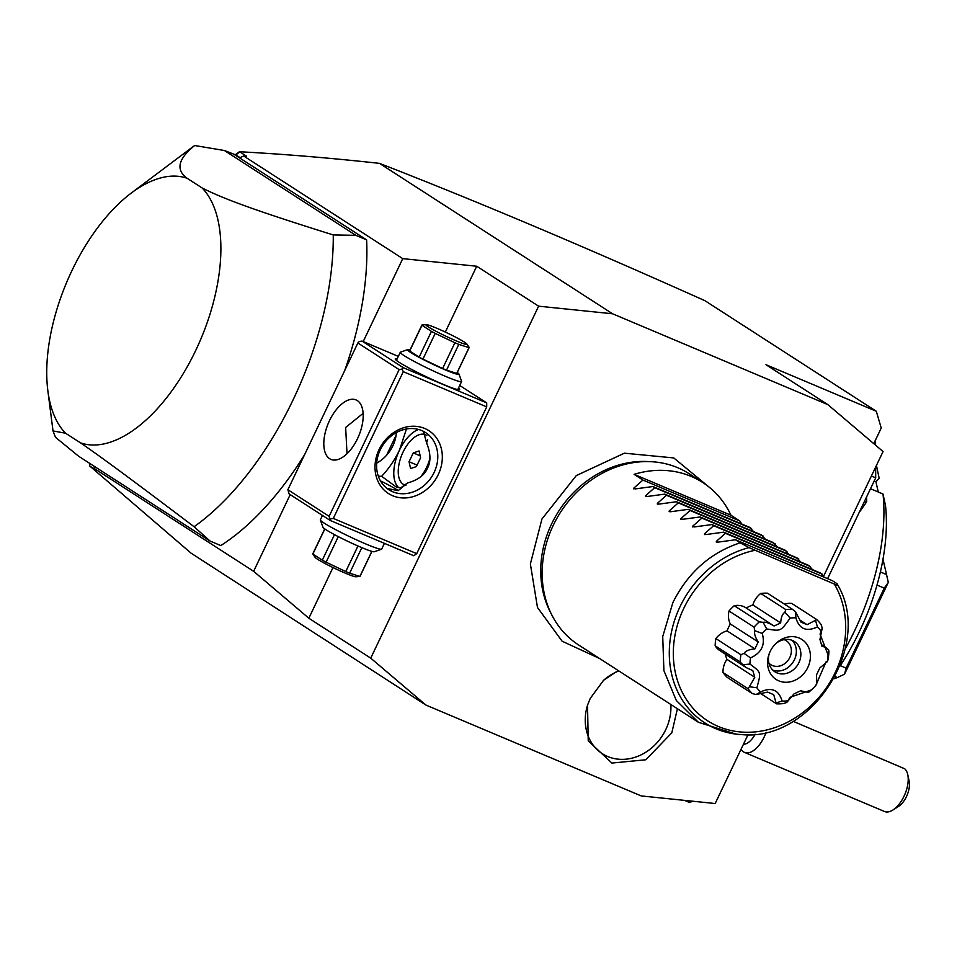 <?xml version="1.0" encoding="UTF-8"?>
<svg xmlns="http://www.w3.org/2000/svg" width="957" height="957" viewBox="0 0 957 957"><rect width="100%" height="100%" fill="white"/><g stroke="black" fill="none" stroke-linecap="round" stroke-linejoin="round"><path stroke-width="1.44" d="M823.606 576.198L883.06 451.548L827.853 404.632L612.576 313.776L538.612 306.18L370.73 658.153L425.937 705.07L641.214 795.925L715.178 803.521L748.015 734.689M677.412 708.73L671.814 732.823L645.831 759.774L611.906 763.052L588.232 740.885L587.526 705.165L590.254 698.407L603.58 680.283L618.186 670.522M873.777 443.653L881.23 428.03L876.301 411.259L704.974 300.713C582.215 245.734 473.715 199.953 379.474 163.36L612.576 313.776M876.301 411.259L765.971 364.701L827.853 404.632M89.587 463.308L89.707 465.987L96.705 470.497L94.48 468.607L94.181 466.262M425.937 705.07L191.101 553.182L89.707 465.987M89.659 463.355L89.599 465.664M445.316 332.079L476.718 266.237L402.765 258.641L243.616 155.955L240.123 157.69L235.924 154.986L224.417 150.512L194.678 145.524A227.599 116.192 -67.1 0 0 190.323 148.706L131.265 193.075A142.677 72.84 -67.1 0 0 47.85 390.707A142.677 72.84 -67.1 0 0 65.555 433.21L80.472 442.84C100.569 456.633 127.843 476.658 194.092 526.733A227.599 116.192 112.9 0 0 333.263 234.944L355.848 235.326L224.417 150.512M402.765 258.641L363.205 341.565M290.21 494.613L253.629 571.305L94.48 468.607M194.092 526.733L210.038 541.028L220.804 545.574A227.599 116.192 -67.1 0 0 304.625 454.623M344.64 370.73A227.599 116.192 -67.1 0 0 366.615 239.872L235.53 155.285M243.616 155.955L246.595 156.254L239.597 151.744L235.924 154.986M379.474 163.36C330.201 157.965 283.571 154.089 239.597 151.744M476.718 266.237L538.612 306.18M239.286 151.852L234.955 154.962M366.615 239.872L355.848 235.326M333.263 234.944C254.646 210.349 223.089 198.649 202.059 187.919L187.141 178.289C175.538 169.82 178.05 158.886 194.678 145.524M210.038 541.028L78.606 456.214L55.494 437.313L53.018 430.937L65.555 433.21M187.141 178.289A142.677 72.84 -67.1 0 0 131.265 193.075M80.472 442.84A142.677 72.84 -67.1 0 0 195.695 350.501A142.677 72.84 -67.1 0 0 202.059 187.919M253.629 571.305L308.836 618.222L333 567.549M386.544 455.305L396.138 435.184M308.836 618.222L370.73 658.153M486.706 402.885L403.28 367.679L401.94 369.115L403.292 371.687L333.311 518.431L416.726 553.636L486.718 406.892L486.706 402.885L459.719 385.48M416.726 553.636L413.795 555.742L330.368 520.536L329.136 516.337L399.129 369.605L401.94 369.115M684.494 800.375L689.662 802.552L692.581 801.2M403.292 371.687L486.718 406.892M438.27 474.588A37.371 32 -57.2 0 1 392.621 495.726A37.371 32 -57.2 0 1 379.068 449.599A37.371 32 -57.2 0 1 424.705 428.473A37.371 32 -57.2 0 1 438.27 474.588M333.311 518.431L330.488 518.909M399.129 369.605L357.87 342.977L287.878 489.721L289.11 493.908L330.368 520.536M357.87 342.977L359.21 341.541L362.021 341.063L398.327 356.387M403.28 367.679L362.021 341.063M458.451 388.135A35.672 2.739 -154.5 0 1 459.444 389.762A35.672 2.739 -154.5 0 1 433.641 380.168A35.672 2.739 -154.5 0 1 399.177 362.332A35.672 2.739 -154.5 0 1 395.241 359.138A35.672 2.739 -154.5 0 1 397.131 358.887M287.878 489.721L329.136 516.337M329.507 420.625A32.275 16.472 112.9 0 1 356.052 399.93A32.275 16.472 112.9 0 1 357.499 438.689A32.275 16.472 112.9 0 1 330.955 459.396A32.275 16.472 112.9 0 1 329.507 420.625M363.122 413.34L345.656 427.444L347.008 453.726M423.461 431.356L426.595 442.959L427.671 439.49M380.276 449.79A33.974 29.093 -57.2 0 1 425.614 432.6A33.974 29.093 -57.2 0 1 434.107 472.495A33.974 29.093 -57.2 0 1 388.769 489.685A33.974 29.093 -57.2 0 1 380.276 449.79M426.595 442.959C430.734 453.116 431.021 461.537 427.468 468.224C424.501 475.198 417.85 480.115 407.503 482.974L398.172 490.654L386.963 488.405M378.326 476.179L381.604 476.299L396.138 486.898L400.708 487.891L407.503 482.974M398.363 490.618A27.179 2.081 25.5 0 0 397.933 490.343A27.179 2.081 25.5 0 0 380.491 480.916M386.795 488.261A27.179 2.081 25.5 0 0 391.58 490.259M381.604 476.299C388.554 469.062 394.511 460.353 399.476 450.149A32.275 16.472 -67.1 0 0 398.961 487.759M376.687 463.14A33.974 29.093 122.8 0 0 392.837 445.878A33.974 29.093 122.8 0 0 396.437 432.516M418.604 429.478A32.275 16.472 112.9 0 0 399.476 450.149L406.45 428.975M426.702 435.279L425.387 434.717A27.179 13.877 112.9 0 0 403.136 451.931A27.179 13.877 -67.1 0 0 404.249 484.792A27.179 13.877 -67.1 0 0 405.912 485.271M420.829 476.67A27.179 13.877 -67.1 0 0 426.499 467.578A27.179 13.877 112.9 0 0 429.872 458.606M425.387 434.717A27.179 13.877 112.9 0 1 426.834 435.543M416.343 466.597L420.59 457.805L419.07 450.95L413.292 452.912L409.046 461.717L410.577 468.559L416.343 466.597M409.046 461.717L417.073 465.102M413.292 452.912L420.147 455.807M457.255 372.5A28.531 2.189 -154.5 0 1 459.013 374.127L461.585 381.317A33.974 2.608 -154.5 0 1 461.597 381.544A33.974 2.608 -154.5 0 1 437.995 373.074A33.974 2.608 -154.5 0 1 404.021 355.561A33.974 2.608 -154.5 0 1 400.277 352.296A33.974 2.608 -154.5 0 1 400.457 352.164L407.658 349.628A28.531 2.189 -154.5 0 1 410.039 349.975M459.013 374.127A28.531 2.189 -154.5 0 1 440.16 367.632A28.531 2.189 -154.5 0 1 410.661 352.487A28.531 2.189 -154.5 0 1 407.658 349.628M409.704 351.028A26.162 2.01 -154.5 0 1 409.656 350.764L421.941 325.021A26.162 2.01 25.5 0 0 421.989 325.284L409.704 351.028L419.154 357.128L431.44 331.385A26.162 2.01 25.5 0 0 435.22 333.395L422.946 359.138A26.162 2.01 -154.5 0 1 419.154 357.128M456.728 373.397L469.014 347.654A26.162 2.01 25.5 0 0 469.157 347.547L456.872 373.29A26.162 2.01 25.5 0 1 456.728 373.397L446.512 370.144A26.162 2.01 -154.5 0 1 442.624 368.505L422.946 359.138M466.849 344.018A22.765 1.747 25.5 0 0 436.524 328.143A22.765 1.747 25.5 0 0 426.128 324.602A22.765 1.747 25.5 0 0 434.442 330.44A22.765 1.747 25.5 0 0 456.262 340.883A22.765 1.747 25.5 0 0 466.849 344.018L469.109 347.283A26.162 2.01 25.5 0 1 469.157 347.547M446.512 370.144L458.786 344.388L469.014 347.654M442.624 368.505L454.898 342.75A26.162 2.01 25.5 0 0 456.896 343.599A26.162 2.01 25.5 0 0 458.786 344.388M454.898 342.75L435.22 333.395M431.44 331.385L421.989 325.284M426.128 324.602L422.085 324.913A26.162 2.01 25.5 0 0 421.941 325.021M322.461 515.428L320.368 519.818A33.974 2.608 25.5 0 0 320.38 520.046A33.974 2.608 25.5 0 0 324.124 523.084A33.974 2.608 25.5 0 0 356.937 540.071A33.974 2.608 25.5 0 0 381.508 549.21A33.974 2.608 25.5 0 0 381.687 549.067L384.427 543.337M320.38 520.046L322.952 527.235A28.531 2.189 25.5 0 0 326.098 529.795A28.531 2.189 25.5 0 0 353.659 544.066A28.531 2.189 25.5 0 0 374.307 551.734L381.508 549.21M334.495 534.628L322.306 560.18L312.855 554.079A26.162 2.01 -154.5 0 1 312.807 553.828L324.71 528.862M324.842 528.958L312.855 554.079M338.288 536.626L326.086 562.19A26.162 2.01 -154.5 0 1 322.306 560.18M357.966 545.98L345.764 571.556L326.086 562.19M361.842 547.643L349.652 573.195A26.162 2.01 -154.5 0 1 347.762 572.406A26.162 2.01 -154.5 0 1 345.764 571.556M371.842 551.364L359.88 576.449L349.652 573.195M371.926 551.388L360.023 576.341A26.162 2.01 -154.5 0 1 359.88 576.449M359.031 576.533L355.837 576.772A22.765 1.747 -154.5 0 1 345.453 573.219A22.765 1.747 -154.5 0 1 315.116 557.345L313.095 554.438M871.396 476.012L875.703 477.818L827.602 578.662M875.547 439.933L875.571 445.184M875.655 467.076L875.703 477.818M839.768 666.359A152.857 78.043 112.9 0 0 885.512 505.535L883.012 494.015A166.446 84.982 112.9 0 1 854.553 630.866A166.446 84.982 112.9 0 1 845.127 649.085M883.012 494.015L870.499 488.74M866.54 497.018A166.446 84.982 112.9 0 1 866.683 501.791L859.039 512.737M876.445 465.437L879.172 478.249L875.918 481.778L874.16 481.036M878.299 492.03L875.918 481.778M866.683 501.791L864.171 501.994M863.824 502.724L860.271 510.165M875.822 466.729L876.923 467.195M835.078 676.551L837.423 677.544L833.894 678.788M837.423 677.544L844.433 674.218A101.909 52.025 -67.1 0 0 844.588 674.051L846.12 668.094L840.27 665.617M877.007 585.086L884.256 588.136L846.12 668.094M884.256 588.136L888.228 582.55L844.588 674.051M880.38 571.951L886.541 574.559L888.275 582.311A101.909 52.025 112.9 0 1 888.228 582.55M882.976 559.211L886.541 574.559M743.457 744.247A16.987 8.673 -67.1 0 0 755.157 734.21M741.089 749.199A23.781 12.142 -67.1 0 0 744.534 752.417A23.781 12.142 -67.1 0 0 766.078 732.308M744.534 752.417L884.459 811.476A23.781 12.142 -67.1 0 0 892.917 810.005A23.781 12.142 -67.1 0 0 907.786 774.751A23.781 12.142 -67.1 0 0 907.703 774.369A23.781 12.142 -67.1 0 0 904.712 768.782L793.078 721.291M907.786 774.751L909.15 781.259A16.987 8.673 112.9 0 1 898.527 806.44L892.917 810.005M551.878 615.088L550.275 611.954A99.935 85.592 -57.2 0 1 551.603 523.946A99.935 85.592 -57.2 0 1 647.351 461.513L650.868 461.681A101.909 87.278 122.8 0 0 553.242 525.345A101.909 87.278 122.8 0 0 551.878 615.088A101.909 87.278 122.8 0 0 578.71 645.042L698.371 722.26L736.723 734.366L742.022 734.617A98.942 84.742 -57.2 0 1 669.35 649.324A98.942 84.742 -57.2 0 1 749.008 547.619L838.129 585.672C873.059 645.903 811.285 741.639 742.022 734.617M741.747 524.005L739.797 520.943L730.957 515.237A101.909 87.278 122.8 0 0 702.785 482.531L689.219 473.787A101.909 87.278 122.8 0 0 650.868 461.681M838.129 585.672A98.942 84.742 -57.2 0 0 837.83 585.098L837.052 583.698L832.339 580.66L735.466 539.772L740.18 542.81C710.369 552.703 687.939 572.609 672.891 602.551L662.722 636.596L663.907 670.642L676.3 700.44L698.371 722.26M740.18 542.81L749.008 547.619M735.466 539.772L717.583 542.188L716.326 541.375L716.326 542.164M704.531 534.568L704.543 533.767L705.788 534.58L723.683 532.164L725.442 533.3L716.326 541.375L718.049 542.105M692.748 526.96L692.748 526.159L694.004 526.972L711.888 524.568L713.647 525.704L704.543 533.767L706.254 534.496M680.953 519.352L680.965 518.562L682.209 519.364L700.105 516.959L701.864 518.096L692.748 526.159L694.471 526.888M669.17 511.744L669.17 510.954L670.426 511.756L688.31 509.351L690.069 510.488L680.965 518.562L682.676 519.28M657.375 504.136L657.387 503.346L658.631 504.148L676.527 501.743L678.286 502.88L669.17 510.954L670.893 511.672M645.592 496.527L645.592 495.738L646.848 496.539L664.732 494.135L666.491 495.271L657.387 503.346L659.098 504.064M633.809 488.919L633.809 488.13L635.053 488.931L652.949 486.527L654.708 487.663L645.592 495.738L647.315 496.456M702.785 482.531A101.909 87.278 122.8 0 0 634.084 474.349L642.925 480.055L633.809 488.13L635.52 488.848M652.949 486.527L749.821 527.415L753.542 531.614M664.732 494.135L761.616 535.023L765.325 539.222M676.527 501.743L773.4 542.631L777.12 546.83M688.31 509.351L785.195 550.239L788.903 554.438M700.105 516.959L796.978 557.847L800.698 562.046M711.888 524.568L808.773 565.443L812.481 569.642M723.683 532.164L820.556 573.052L824.276 577.25M725.442 533.3L822.314 574.188M713.647 525.704L810.531 566.58M701.864 518.096L798.736 558.972M690.069 510.488L786.953 551.376M678.286 502.88L775.158 543.767M666.491 495.271L763.375 536.159M654.708 487.663L751.58 528.551M642.925 480.055L739.797 520.943M730.957 515.237L634.084 474.349M821.07 631.106L822.23 628.043L819.958 639.515L821.931 646.202L825.676 647.351L828.69 650.018L828.929 651.25A49.25 42.18 -57.2 0 1 828.224 658.452L827.578 661.419L819.814 667.95L816.524 674.852L816.776 684.076L815.783 685.451L826.07 661.837L827.446 660.988A43.376 37.144 122.8 0 0 828.044 654.839L820.053 634.156L821.07 631.106A43.376 37.144 122.8 0 0 817.434 626.931C806.356 632.075 799.179 629.048 795.901 617.839L795.542 611.87L801.021 622.134L807.086 624.694L816.799 619.598L791.75 603.424A19.774 16.939 122.8 0 0 784.477 604.154M785.793 609.609L760.743 593.448A49.25 42.18 -57.2 0 1 767.466 593.184L792.516 609.346A49.25 42.18 -57.2 0 0 785.793 609.609L784.896 612.289L790.159 618.066C780.326 631.632 781.175 631.237 766.677 628.94A43.376 37.144 122.8 0 0 762.203 633.438C765.504 644.635 761.616 652.794 750.527 657.914A43.376 37.144 122.8 0 0 749.929 664.05C761.389 672.711 761.138 671.85 756.903 687.784A43.376 37.144 122.8 0 0 760.54 691.971C771.617 686.815 778.795 689.853 782.084 701.062A43.376 37.144 122.8 0 0 787.814 700.835L790.123 697.27L811.297 689.961A43.376 37.144 122.8 0 0 812.122 689.219A43.376 37.144 122.8 0 0 815.783 685.451M760.743 593.448A19.774 16.939 122.8 0 0 752.848 604.968A39.07 33.459 122.8 0 0 746.245 608.03A19.774 16.939 122.8 0 0 745.802 607.743A19.774 16.939 122.8 0 0 734.27 605.709A49.25 42.18 -57.2 0 0 729.007 610.985A19.774 16.939 122.8 0 0 730.358 623.988A39.07 33.459 122.8 0 0 727.069 630.878A19.774 16.939 122.8 0 0 715.86 638.57A49.25 42.18 -57.2 0 0 715.154 645.784A19.774 16.939 122.8 0 0 719.784 650.557L746.209 667.615L742.919 664.768L749.929 664.05M725.262 654.098A39.07 33.459 122.8 0 0 726.925 659.325A19.774 16.939 122.8 0 0 723.014 672.532A49.25 42.18 -57.2 0 0 727.284 677.436L752.334 693.598L756.126 694.507L760.54 691.971M812.122 689.219L810.83 690.404A49.25 42.18 -57.2 0 1 809.813 691.325L808.462 692.437L800.65 690.798L794.035 693.861L786.714 702.498L787.814 700.835L786.714 702.498L783.34 703.574A49.25 42.18 -57.2 0 1 776.617 703.85L761.03 693.789M782.084 701.062L776.067 702.917L776.617 703.85M776.067 702.917L773.711 694.674L767.646 692.102L756.126 694.507M752.334 693.598A49.25 42.18 -57.2 0 1 748.075 688.693L723.014 672.532M756.903 687.784L749.379 686.743L748.075 688.693M749.379 686.743L754.774 677.293L726.925 659.325M754.774 677.293L752.812 670.606L746.209 667.615M715.154 645.784L740.204 661.945L742.919 664.768M740.204 661.945A49.25 42.18 -57.2 0 1 740.909 654.732L715.86 638.57M750.527 657.914L744.032 653.368L740.909 654.732M744.032 653.368C745.551 650.939 749.175 649.432 754.929 648.858L727.069 630.878M754.929 648.858L758.219 641.956L730.358 623.988M758.219 641.956C755.097 637.015 753.972 633.259 754.834 630.711L762.203 633.438M729.007 610.985L754.056 627.158L754.834 630.711M754.056 627.158A49.25 42.18 -57.2 0 1 759.32 621.871L734.27 605.709M766.677 628.94L763.148 622.349L759.32 621.871M763.148 622.349C765.421 621.763 769.069 622.983 774.081 626.01L780.697 622.947L752.848 604.968M745.802 607.743L774.081 626.01M780.697 622.947C780.972 617.456 782.371 613.904 784.896 612.289M795.542 611.87L792.516 609.346M807.086 624.694L800.339 620.339M816.799 619.598A49.25 42.18 -57.2 0 1 821.058 624.502L822.23 628.043M811.297 689.961L808.462 692.437M795.901 617.839A43.376 37.144 122.8 0 0 790.159 618.066M807.828 667.4A23.781 20.36 122.8 0 0 803.067 640.305A23.781 20.36 122.8 0 0 776.306 643.128A23.781 20.36 122.8 0 0 770.146 651.502A23.781 20.36 122.8 0 0 768.89 654.624A23.781 20.36 122.8 0 0 780.146 681.36A23.781 20.36 122.8 0 0 807.828 667.4M815.484 620.28L817.434 626.931M828.69 650.018L828.044 654.839M769.201 653.751A18.004 15.42 122.8 0 0 774.883 671.778A18.004 15.42 122.8 0 0 798.916 662.663A18.004 15.42 122.8 0 0 794.406 641.525A18.004 15.42 122.8 0 0 775.649 643.762M792.013 640.293A18.004 15.42 122.8 0 1 794.406 659.768A18.004 15.42 -57.2 0 1 772.789 670.091M768.902 663.129A14.271 12.214 -57.2 0 0 770.792 664.684A14.271 12.214 -57.2 0 0 789.824 657.471A14.271 12.214 122.8 0 0 786.259 640.712A14.271 12.214 122.8 0 0 784.07 639.635M587.718 704.603A47.551 40.732 122.8 0 0 610.65 757.609A47.551 40.732 122.8 0 0 665.761 729.617A47.551 40.732 122.8 0 0 670.857 704.496M618.868 670.953A47.551 40.732 122.8 0 0 603.149 680.69M834.157 583.794A95.664 81.931 -57.2 0 1 790.458 720.669A95.664 81.931 -57.2 0 1 675.223 672.041A95.664 81.931 -57.2 0 1 754.858 550.335M47.85 390.707L53.018 430.937M405.768 485.426L404.249 484.792M461.597 381.544L457.733 389.631M400.277 352.296L396.413 360.382M599.572 658.5L562.118 641.214L537.487 607.492L530.369 563.984L541.937 519.017L576.293 475.581L624.395 453.187L673.764 457.925L711.111 488.776M821.429 644.611L825.676 647.351"/></g></svg>
